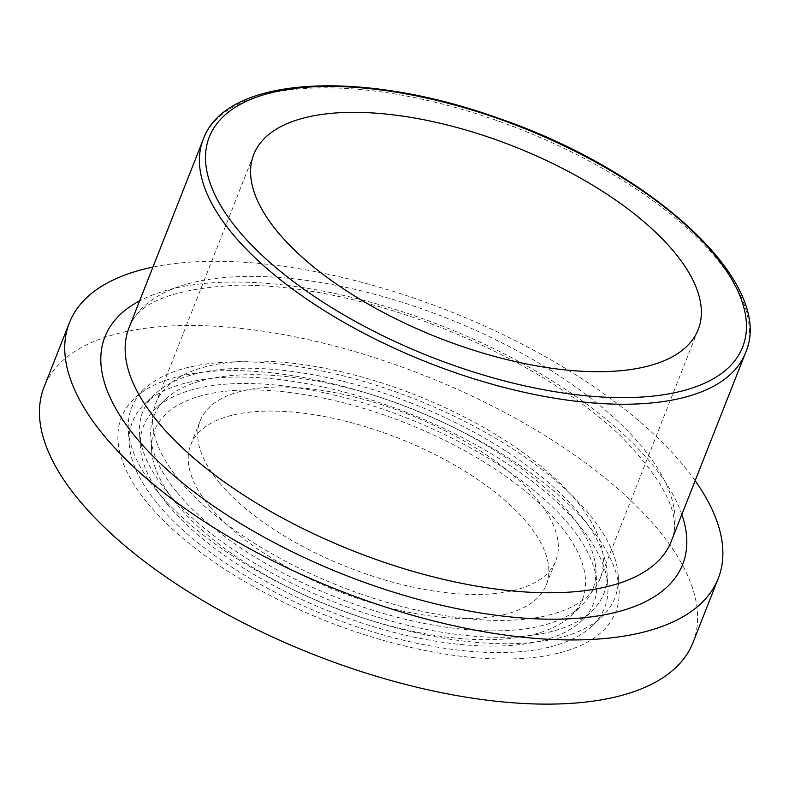 <?xml version="1.0" encoding="UTF-8"?>
<svg xmlns="http://www.w3.org/2000/svg" width="789" height="789" viewBox="0 0 789 789"><rect width="100%" height="100%" fill="white"/><g stroke="black" fill="none" stroke-linecap="round" stroke-linejoin="round"><path stroke-width="0.59" stroke-dasharray="3.94 2.96" d="M177.377 504.881A229.993 99.02 21.5 0 0 382.261 623.803A229.993 99.02 21.5 0 0 571.137 615.637A229.993 99.02 21.5 0 0 404.816 422.677A229.993 99.02 21.5 0 0 151.587 450.371A229.993 99.02 21.5 0 0 177.377 504.881M209.726 506.558A191.076 82.263 21.5 0 0 397.745 609.936A191.076 82.263 21.5 0 0 546.304 584.836A191.076 82.263 21.5 0 0 398.682 438.27A191.076 82.263 21.5 0 0 190.751 444.779A191.076 82.263 21.5 0 0 209.726 506.558M177.19 492.592A235.931 101.574 21.5 0 0 387.36 614.582A235.931 101.574 21.5 0 0 581.099 606.208A235.931 101.574 21.5 0 0 595.813 568.869A235.931 101.574 21.5 0 0 410.497 408.268A235.931 101.574 21.5 0 0 165.434 399.333A235.931 101.574 21.5 0 0 150.729 436.682A235.931 101.574 21.5 0 0 177.19 492.592M167.515 504.368A241.868 104.128 21.5 0 0 382.971 629.425A241.868 104.128 21.5 0 0 581.592 620.844A241.868 104.128 21.5 0 0 596.671 582.558A241.868 104.128 21.5 0 0 406.69 417.923A241.868 104.128 21.5 0 0 155.463 408.771A241.868 104.128 21.5 0 0 140.383 447.047A241.868 104.128 21.5 0 0 167.515 504.368M167.317 492.08A247.805 106.683 21.5 0 0 388.07 620.203A247.805 106.683 21.5 0 0 591.563 611.416A247.805 106.683 21.5 0 0 607.007 572.193A247.805 106.683 21.5 0 0 412.371 403.514A247.805 106.683 21.5 0 0 154.979 394.135A247.805 106.683 21.5 0 0 139.525 433.348A247.805 106.683 21.5 0 0 167.317 492.08M157.642 503.855A253.742 109.237 21.5 0 0 383.681 635.056A253.742 109.237 21.5 0 0 592.046 626.052A253.742 109.237 21.5 0 0 607.865 585.892A253.742 109.237 21.5 0 0 408.564 413.17A253.742 109.237 21.5 0 0 145.008 403.564A253.742 109.237 21.5 0 0 129.189 443.724A253.742 109.237 21.5 0 0 157.642 503.855M157.455 491.567A259.68 111.791 21.5 0 0 388.78 625.835A259.68 111.791 21.5 0 0 602.017 616.613A259.68 111.791 21.5 0 0 618.211 575.516A259.68 111.791 21.5 0 0 414.245 398.761A259.68 111.791 21.5 0 0 144.525 388.928A259.68 111.791 21.5 0 0 128.331 430.025A259.68 111.791 21.5 0 0 157.455 491.567M147.78 503.343A265.607 114.346 21.5 0 0 433.496 652.099A265.607 114.346 21.5 0 0 619.069 589.215A265.607 114.346 21.5 0 0 410.438 408.416A265.607 114.346 21.5 0 0 134.554 398.356A265.607 114.346 21.5 0 0 147.78 503.343M692.979 642.611A348.708 150.127 21.5 0 0 423.545 375.13A348.708 150.127 21.5 0 0 44.085 387.004M695.148 480.688A348.708 150.127 21.5 0 0 152.918 267.096M179.507 480.432A238.84 102.826 21.5 0 0 414.531 609.65A238.84 102.826 21.5 0 0 600.232 578.278A238.84 102.826 21.5 0 0 415.695 395.062A238.84 102.826 21.5 0 0 155.788 403.199A238.84 102.826 21.5 0 0 179.507 480.432M219.204 482.493A191.076 82.263 21.5 0 0 407.232 585.862A191.076 82.263 21.5 0 0 555.791 560.762A191.076 82.263 21.5 0 0 408.16 414.195A191.076 82.263 21.5 0 0 200.228 420.705A191.076 82.263 21.5 0 0 219.204 482.493M681.844 514.458A310.501 133.676 21.5 0 0 442.807 326.252A310.501 133.676 21.5 0 0 139.623 300.875M671.242 541.372A291.388 125.451 21.5 0 0 446.11 317.859A291.388 125.451 21.5 0 0 129.021 327.78C137.385 302.315 174.27 288.084 239.678 285.105C298.972 285.263 364.133 298.656 435.173 325.285C511.104 354.882 572.498 391.334 619.355 434.631C665.206 481.438 682.505 517.022 671.242 541.372M745.516 352.831A291.388 125.451 21.5 0 0 520.375 129.317A291.388 125.451 21.5 0 0 203.286 139.239M571.137 615.637L581.099 606.208M151.587 450.371L150.729 436.682M165.434 399.333L155.463 408.771M595.813 568.869L596.671 582.558M581.592 620.844L591.563 611.416M140.383 447.047L139.525 433.348M154.979 394.135L145.008 403.564M607.007 572.193L607.865 585.892M592.046 626.052L602.017 616.613M129.189 443.724L128.331 430.025M144.525 388.928L134.554 398.356M618.211 575.516L619.069 589.215M600.232 578.278L698.206 329.555M155.788 403.199L253.752 154.486M546.304 584.836L555.791 560.762M190.751 444.779L200.228 420.705"/><path stroke-width="1.18" d="M152.918 267.096A348.708 150.127 21.5 0 0 69.363 322.819L44.085 387.004A348.708 150.127 21.5 0 0 78.713 499.762A348.708 150.127 21.5 0 0 421.849 688.412A348.708 150.127 21.5 0 0 692.979 642.611L718.256 578.426A348.708 150.127 21.5 0 0 695.148 480.688M69.363 322.819A348.708 150.127 21.5 0 0 104 435.577A348.708 150.127 21.5 0 0 447.136 624.237A348.708 150.127 21.5 0 0 718.256 578.426M277.481 231.719A238.84 102.826 21.5 0 0 512.505 360.938A238.84 102.826 21.5 0 0 698.206 329.555A238.84 102.826 21.5 0 0 513.669 146.35A238.84 102.826 21.5 0 0 253.752 154.486A238.84 102.826 21.5 0 0 277.481 231.719M139.623 300.875A310.501 133.676 21.5 0 0 135.757 437.224A310.501 133.676 21.5 0 0 491.271 614.601A310.501 133.676 21.5 0 0 681.844 514.458M203.286 139.239L129.021 327.78A291.388 125.451 21.5 0 0 157.958 422.007A291.388 125.451 21.5 0 0 444.69 579.649A291.388 125.451 21.5 0 0 671.242 541.372L745.516 352.831C776.346 283.793 652.148 170.572 497.701 117.965C360.997 68.968 225.95 75.922 203.286 139.239A291.388 125.451 21.5 0 0 232.222 233.465A291.388 125.451 21.5 0 0 518.955 391.107A291.388 125.451 21.5 0 0 745.516 352.831M237.775 229.658A286.614 123.39 21.5 0 0 706.047 382.537A286.614 123.39 21.5 0 0 484.121 113.872A286.614 123.39 21.5 0 0 237.775 229.658"/></g></svg>
